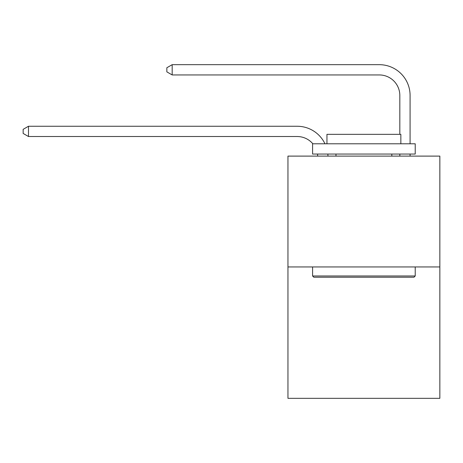 <?xml version="1.0" encoding="UTF-8"?>
<svg xmlns="http://www.w3.org/2000/svg" width="463" height="463" viewBox="0 0 463 463"><rect width="100%" height="100%" fill="white"/><g stroke="black" fill="none" stroke-linecap="round" stroke-linejoin="round"><path stroke-width="0.69" d="M439.85 266.948L439.85 156.106L287.951 156.106L287.951 398.325L439.85 398.325L439.85 266.948L287.951 266.948M317.693 156.106A20.528 20.528 0 0 0 317.496 154.052A20.528 20.528 0 0 1 317.693 156.106A20.528 20.528 0 0 0 317.496 154.052A20.528 20.528 0 0 1 317.693 156.106A20.528 20.528 0 0 0 317.496 154.052A20.528 20.528 0 0 1 317.693 156.106A20.528 20.528 0 0 0 317.496 154.052A20.528 20.528 0 0 1 317.693 156.106A20.528 20.528 0 0 0 317.496 154.052A20.528 20.528 0 0 1 317.693 156.106A20.528 20.528 0 0 0 317.496 154.052A20.528 20.528 0 0 1 317.693 156.106A20.528 20.528 0 0 0 317.496 154.052A20.528 20.528 0 0 1 317.693 156.106A20.528 20.528 0 0 0 317.496 154.052A20.528 20.528 0 0 1 317.693 156.106A20.528 20.528 0 0 0 317.496 154.052A20.528 20.528 0 0 1 317.693 156.106A20.528 20.528 0 0 0 317.496 154.052A20.528 20.528 0 0 1 317.693 156.106A20.528 20.528 0 0 0 317.496 154.052A20.528 20.528 0 0 1 317.693 156.106A20.528 20.528 0 0 0 317.496 154.052A20.528 20.528 0 0 1 317.693 156.106A20.528 20.528 0 0 0 317.496 154.052A20.528 20.528 0 0 1 317.693 156.106A20.528 20.528 0 0 0 317.496 154.052A20.528 20.528 0 0 1 317.693 156.106A20.528 20.528 0 0 0 317.496 154.052A20.528 20.528 0 0 1 317.693 156.106A20.528 20.528 0 0 0 317.496 154.052A20.528 20.528 0 0 1 317.693 156.106A20.528 20.528 0 0 0 317.496 154.052A20.528 20.528 0 0 1 317.693 156.106A20.528 20.528 0 0 0 317.496 154.052A20.528 20.528 0 0 1 317.693 156.106A20.528 20.528 0 0 0 317.496 154.052A20.528 20.528 0 0 1 317.693 156.106A20.528 20.528 0 0 0 317.496 154.052A20.528 20.528 0 0 1 317.693 156.106A20.528 20.528 0 0 0 317.496 154.052A20.528 20.528 0 0 1 317.693 156.106A20.528 20.528 0 0 0 317.496 154.052A20.528 20.528 0 0 1 317.693 156.106A20.528 20.528 0 0 0 317.496 154.052A20.528 20.528 0 0 1 317.693 156.106A20.528 20.528 0 0 0 317.496 154.052A20.528 20.528 0 0 1 317.693 156.106A20.528 20.528 0 0 0 317.496 154.052A20.528 20.528 0 0 1 317.693 156.106A20.528 20.528 0 0 0 317.496 154.052M312.855 143.79A20.528 20.528 0 0 0 297.188 136.521A20.528 20.528 0 0 1 312.855 143.79A20.528 20.528 0 0 0 297.188 136.521A20.528 20.528 0 0 1 312.855 143.79A20.528 20.528 0 0 0 297.188 136.521A20.528 20.528 0 0 1 312.855 143.79A20.528 20.528 0 0 0 297.188 136.521A20.528 20.528 0 0 1 312.855 143.79A20.528 20.528 0 0 0 297.188 136.521A20.528 20.528 0 0 1 312.855 143.79A20.528 20.528 0 0 0 297.188 136.521A20.528 20.528 0 0 1 312.855 143.79A20.528 20.528 0 0 0 297.188 136.521A20.528 20.528 0 0 1 312.855 143.79A20.528 20.528 0 0 0 297.188 136.521A20.528 20.528 0 0 1 312.855 143.79A20.528 20.528 0 0 0 297.188 136.521A20.528 20.528 0 0 1 312.855 143.79A20.528 20.528 0 0 0 297.188 136.521A20.528 20.528 0 0 1 312.855 143.79A20.528 20.528 0 0 0 297.188 136.521A20.528 20.528 0 0 1 312.855 143.79A20.528 20.528 0 0 0 297.188 136.521A20.528 20.528 0 0 1 312.855 143.79A20.528 20.528 0 0 0 297.188 136.521A20.528 20.528 0 0 1 312.855 143.79A20.528 20.528 0 0 0 297.188 136.521A20.528 20.528 0 0 1 312.855 143.79A20.528 20.528 0 0 0 297.188 136.521A20.528 20.528 0 0 1 312.855 143.79A20.528 20.528 0 0 0 297.188 136.521A20.528 20.528 0 0 1 312.855 143.79A20.528 20.528 0 0 0 297.188 136.521A20.528 20.528 0 0 1 312.855 143.79A20.528 20.528 0 0 0 297.188 136.521A20.528 20.528 0 0 1 312.855 143.79A20.528 20.528 0 0 0 297.188 136.521A20.528 20.528 0 0 1 312.855 143.79A20.528 20.528 0 0 0 297.188 136.521A20.528 20.528 0 0 1 312.855 143.79A20.528 20.528 0 0 0 297.188 136.521A20.528 20.528 0 0 1 312.855 143.79A20.528 20.528 0 0 0 297.188 136.521A20.528 20.528 0 0 1 312.855 143.79A20.528 20.528 0 0 0 297.188 136.521A20.528 20.528 0 0 1 312.855 143.79A20.528 20.528 0 0 0 297.188 136.521A20.528 20.528 0 0 1 312.855 143.79A20.528 20.528 0 0 0 297.188 136.521A20.528 20.528 0 0 1 312.855 143.79A20.528 20.528 0 0 0 297.188 136.521L28.486 136.521L23.15 133.442L23.15 129.339L28.486 126.26L297.188 126.26A30.79 30.79 0 0 1 324.974 143.79M399.824 134.345L399.824 95.465A20.528 20.528 0 0 0 379.295 74.942L172.178 74.942L166.842 71.863L166.842 67.754L172.178 64.675L379.295 64.675A30.79 30.79 0 0 1 410.085 95.465L410.085 143.79M28.486 126.26L297.188 126.26L28.486 126.26L297.188 126.26L28.486 126.26L297.188 126.26L28.486 126.26L297.188 126.26L28.486 126.26L297.188 126.26L28.486 126.26L297.188 126.26L28.486 126.26L297.188 126.26L28.486 126.26L297.188 126.26L28.486 126.26L297.188 126.26L28.486 126.26L297.188 126.26L28.486 126.26L297.188 126.26L28.486 126.26L297.188 126.26L28.486 126.26L297.188 126.26L28.486 126.26L297.188 126.26L28.486 126.26L297.188 126.26L28.486 126.26L297.188 126.26L28.486 126.26L297.188 126.26L28.486 126.26L297.188 126.26L28.486 126.26L297.188 126.26L28.486 126.26L297.188 126.26L28.486 126.26L297.188 126.26L28.486 126.26L297.188 126.26L28.486 126.26L297.188 126.26L28.486 126.26L297.188 126.26L28.486 126.26L297.188 126.26L28.486 126.26L28.486 136.521M399.824 95.465A20.528 20.528 0 0 0 379.295 74.942A20.528 20.528 0 0 1 399.824 95.465A20.528 20.528 0 0 0 379.295 74.942A20.528 20.528 0 0 1 399.824 95.465A20.528 20.528 0 0 0 379.295 74.942A20.528 20.528 0 0 1 399.824 95.465A20.528 20.528 0 0 0 379.295 74.942A20.528 20.528 0 0 1 399.824 95.465A20.528 20.528 0 0 0 379.295 74.942A20.528 20.528 0 0 1 399.824 95.465A20.528 20.528 0 0 0 379.295 74.942A20.528 20.528 0 0 1 399.824 95.465A20.528 20.528 0 0 0 379.295 74.942A20.528 20.528 0 0 1 399.824 95.465A20.528 20.528 0 0 0 379.295 74.942A20.528 20.528 0 0 1 399.824 95.465A20.528 20.528 0 0 0 379.295 74.942A20.528 20.528 0 0 1 399.824 95.465A20.528 20.528 0 0 0 379.295 74.942A20.528 20.528 0 0 1 399.824 95.465A20.528 20.528 0 0 0 379.295 74.942A20.528 20.528 0 0 1 399.824 95.465A20.528 20.528 0 0 0 379.295 74.942A20.528 20.528 0 0 1 399.824 95.465A20.528 20.528 0 0 0 379.295 74.942A20.528 20.528 0 0 1 399.824 95.465A20.528 20.528 0 0 0 379.295 74.942A20.528 20.528 0 0 1 399.824 95.465A20.528 20.528 0 0 0 379.295 74.942A20.528 20.528 0 0 1 399.824 95.465A20.528 20.528 0 0 0 379.295 74.942A20.528 20.528 0 0 1 399.824 95.465A20.528 20.528 0 0 0 379.295 74.942A20.528 20.528 0 0 1 399.824 95.465A20.528 20.528 0 0 0 379.295 74.942A20.528 20.528 0 0 1 399.824 95.465A20.528 20.528 0 0 0 379.295 74.942A20.528 20.528 0 0 1 399.824 95.465A20.528 20.528 0 0 0 379.295 74.942A20.528 20.528 0 0 1 399.824 95.465A20.528 20.528 0 0 0 379.295 74.942A20.528 20.528 0 0 1 399.824 95.465A20.528 20.528 0 0 0 379.295 74.942A20.528 20.528 0 0 1 399.824 95.465A20.528 20.528 0 0 0 379.295 74.942A20.528 20.528 0 0 1 399.824 95.465A20.528 20.528 0 0 0 379.295 74.942A20.528 20.528 0 0 1 399.824 95.465A20.528 20.528 0 0 0 379.295 74.942A20.528 20.528 0 0 1 399.824 95.465M172.178 64.675L379.295 64.675L172.178 64.675L379.295 64.675L172.178 64.675L379.295 64.675L172.178 64.675L379.295 64.675L172.178 64.675L379.295 64.675L172.178 64.675L379.295 64.675L172.178 64.675L379.295 64.675L172.178 64.675L379.295 64.675L172.178 64.675L379.295 64.675L172.178 64.675L379.295 64.675L172.178 64.675L379.295 64.675L172.178 64.675L379.295 64.675L172.178 64.675L379.295 64.675L172.178 64.675L379.295 64.675L172.178 64.675L379.295 64.675L172.178 64.675L379.295 64.675L172.178 64.675L379.295 64.675L172.178 64.675L379.295 64.675L172.178 64.675L379.295 64.675L172.178 64.675L379.295 64.675L172.178 64.675L379.295 64.675L172.178 64.675L379.295 64.675L172.178 64.675L379.295 64.675L172.178 64.675L379.295 64.675L172.178 64.675L379.295 64.675L172.178 64.675L172.178 74.942M413.986 277.215L313.816 277.215L312.583 275.983L415.218 275.983L413.986 277.215M312.583 143.79L415.218 143.79L415.218 154.052L312.583 154.052L312.583 143.79M400.848 143.79L400.848 134.345L326.953 134.345L326.953 143.79M312.583 266.948L312.583 275.983M415.218 266.948L415.218 275.983M335.982 154.052L335.982 156.106M391.814 154.052L391.814 156.106M327.833 154.052A30.79 30.79 0 0 1 327.96 156.106M410.085 154.052L410.085 156.106M399.824 156.106L399.824 154.052"/></g></svg>
